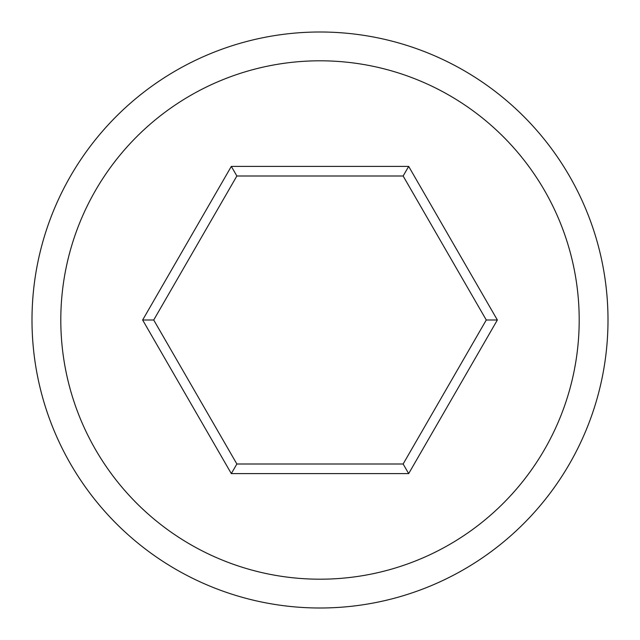 <?xml version="1.0" encoding="UTF-8"?>
<svg xmlns="http://www.w3.org/2000/svg" width="640" height="640" viewBox="0 0 640 640"><rect width="100%" height="100%" fill="white"/><g stroke="black" fill="none" stroke-linecap="round" stroke-linejoin="round"><path stroke-width="0.96" d="M403.136 176L408.68 166.4L497.36 320L408.68 473.6L231.32 473.6L142.64 320L153.72 320L236.864 464L403.136 464L486.28 320L403.136 176L236.864 176L153.72 320M231.32 473.6L236.864 464M142.64 320L231.32 166.4L236.864 176M497.36 320L486.28 320M231.32 166.4L408.68 166.4M60.8 320A259.2 259.2 0 0 1 449.6 95.528A259.2 259.2 0 0 1 449.6 544.472A259.2 259.2 0 0 1 60.8 320M408.68 473.6L403.136 464M32 320A288 288 0 0 1 320 32A288 288 0 0 1 608 320A288 288 0 0 1 320 608A288 288 0 0 1 32 320"/></g></svg>
